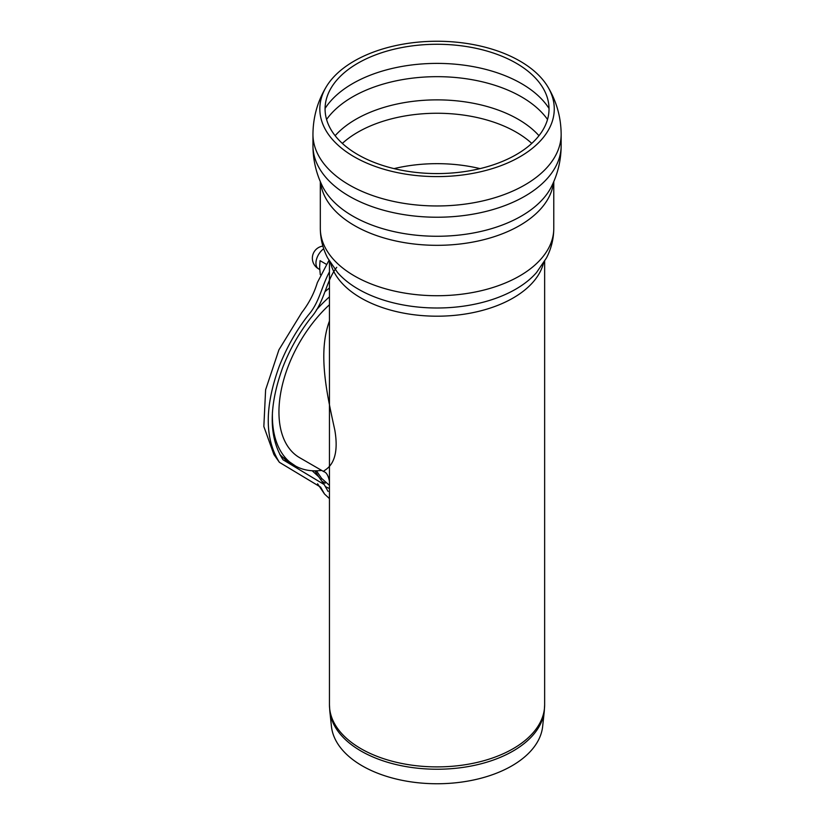 <?xml version="1.0" encoding="UTF-8"?>
<svg xmlns="http://www.w3.org/2000/svg" width="825" height="825" viewBox="0 0 825 825"><rect width="100%" height="100%" fill="white"/><g stroke="black" fill="none" stroke-linecap="round" stroke-linejoin="round"><path stroke-width="1.24" d="M329.453 321.007C317.656 352.78 326.741 393.381 334.806 430.052C341.364 467.94 321.533 470.157 323.802 471.642C326.422 472.343 328.309 475.592 329.453 481.377L329.453 361.938M544.304 711.026L542.654 726.443A105.806 61.091 180 0 1 437.054 783.75A105.806 61.091 180 0 1 331.444 726.443L329.794 711.026A107.467 62.04 0 0 0 361.061 751.059A107.467 62.04 0 0 0 475.087 765.218A107.467 62.04 0 0 0 544.304 711.026L544.644 704.777A107.59 62.123 180 0 1 478.222 762.166A107.59 62.123 180 0 1 360.968 748.698A107.59 62.123 180 0 1 329.453 704.777L329.453 481.377M323.802 471.642L299.619 457.679A99.784 57.606 -60 0 1 329.453 304.724M354.162 156.781A117.222 67.671 180 0 1 326.36 86.656A117.222 67.671 180 0 1 437.023 41.25A117.222 67.671 180 0 1 547.717 86.625A117.222 67.671 180 0 1 499.373 166.248A117.222 67.671 180 0 1 354.162 156.781M357.875 154.636A111.973 64.649 180 0 1 333.805 83.892A111.973 64.649 180 0 1 437.023 44.272A111.973 64.649 180 0 1 540.272 83.872A111.973 64.649 180 0 1 499.507 162.587A111.973 64.649 180 0 1 357.875 154.636M279.778 454.493L286.038 460.298L294.968 465.723A109.065 62.968 120 0 0 321.637 470.394M329.453 288.007A109.065 62.968 120 0 0 325.308 291.411M329.453 296.845A109.065 62.968 120 0 0 316.326 310.025M272.456 411.902A109.065 62.968 120 0 0 294.968 465.723M320.296 274.704L319.615 267.362L320.048 260.659L326.153 264.186M316.449 470.807L321.585 478.366L320.853 479.81M336.755 267.3C325.741 281.366 324.772 301.919 310.901 317.759C298.928 333.135 289.472 349.882 282.542 367.981C268.641 406.787 268.795 437.384 283.006 459.772L324.204 484.564L318.718 476.788L312.18 470.745M295.659 466.104L280.418 455.658M329.453 488.586L325.524 486.668M321.585 478.376L329.453 485.368M324.204 484.564L328.113 491.463M329.453 271.848C321.327 287.038 319.44 302.414 308.313 315.119C296.505 330.144 286.863 347.098 279.366 365.991C264.547 406.663 264.547 438.776 279.386 462.309L273.931 454.585L263.845 426.515L265.609 389.792L278.922 349.831L301.816 312.51C308.911 303.353 314.098 293.38 317.357 282.593L328.948 260.37M279.386 462.309L320.595 487.121L324.514 494.02L317.573 483.78M314.964 470.827L318.295 476.211M321.822 481.192L325.174 483.192M324.514 494.02L329.453 498.599M543.479 263.165A107.59 62.123 180 0 1 470.817 313.057A107.59 62.123 180 0 1 360.968 298A107.59 62.123 180 0 1 330.619 263.165M358.39 289.193A111.251 64.226 180 0 1 337.559 272.518L327.628 257.947C322.833 248.665 320.389 238.796 320.317 228.329A116.727 67.392 180 0 0 354.513 275.983A116.727 67.392 180 0 0 481.718 290.596A116.727 67.392 180 0 0 553.781 228.329C553.709 238.796 551.275 248.665 546.47 257.947L536.539 272.518A111.251 64.226 180 0 1 358.39 289.193M553.554 182.15A116.727 67.392 180 0 1 478.314 240.972A116.727 67.392 180 0 1 354.513 225.586A116.727 67.392 180 0 1 320.543 182.15M352.822 216.119A119.12 68.774 180 0 1 322.493 186.337C316.15 173.477 312.974 159.844 312.953 145.447A124.101 71.651 180 0 0 312.953 145.582A124.101 71.651 180 0 0 349.295 196.247A124.101 71.651 180 0 0 484.543 211.778A124.101 71.651 180 0 0 561.155 145.582A124.101 71.651 180 0 0 561.155 145.447C561.124 159.844 557.947 173.477 551.616 186.337A119.12 68.774 180 0 1 352.822 216.119M547.738 86.656C556.545 101.279 561.01 117.16 561.155 134.32A124.101 71.651 180 0 1 484.543 200.506A124.101 71.651 180 0 1 349.295 184.975A124.101 71.651 180 0 1 312.953 134.32L312.953 145.582M394.041 168.62A112.014 64.67 180 0 1 480.057 168.62M342.334 143.406A112.014 64.67 180 0 1 357.844 132.196A112.014 64.67 180 0 1 531.774 143.406M335.125 135.702A114.727 66.237 180 0 1 437.054 99.866A114.727 66.237 180 0 1 538.972 135.702M326.576 119.47A119.388 68.929 180 0 1 352.636 96.855A119.388 68.929 180 0 1 547.532 119.47M325.071 108.467A119.336 68.898 180 0 1 352.667 83.573A119.336 68.898 180 0 1 549.027 108.467M323.73 248.768A12.231 7.064 120 0 0 316.449 259.555A12.231 7.064 120 0 0 318.481 268.795L319.657 269.476M329.453 361.958L329.453 261.257M544.644 261.257L544.644 704.777M329.794 711.026L329.453 704.777M320.317 181.624L320.317 228.329M553.781 181.624L553.781 228.329M561.155 134.32L561.155 145.582M326.36 86.656C317.553 101.279 313.088 117.16 312.953 134.32M322.874 246.087A12.231 12.231 0 0 0 318.481 268.795"/></g></svg>
